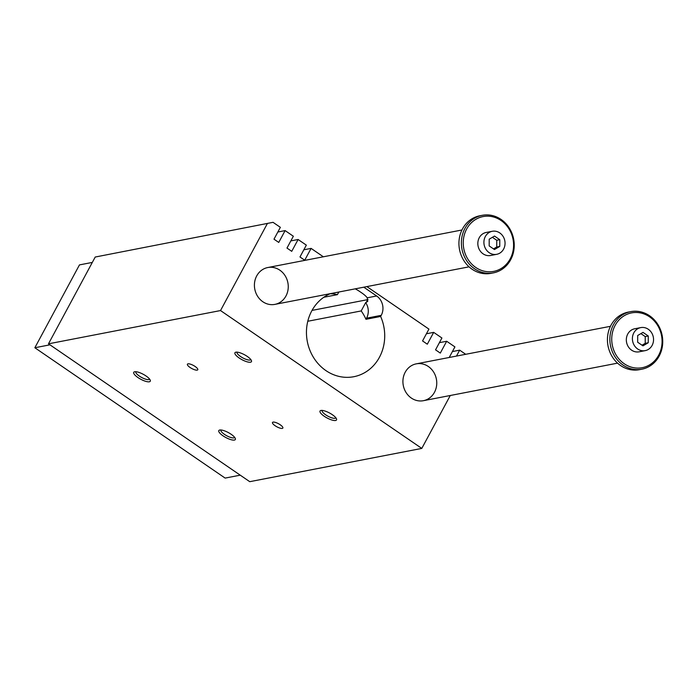 <?xml version="1.0" encoding="UTF-8"?>
<svg xmlns="http://www.w3.org/2000/svg" width="697" height="697" viewBox="0 0 697 697"><rect width="100%" height="100%" fill="white"/><g stroke="black" fill="none" stroke-linecap="round" stroke-linejoin="round"><path stroke-width="1.05" d="M48.485 343.821L249.753 481.679L421.79 448.415L220.522 310.557L48.485 343.821L95.219 257.036L273.041 222.326L95.219 257.036M449.208 357.483L454.914 346.897L446.672 341.26L439.406 342.663M446.672 341.26L440.304 353.091L435.547 349.833L441.915 338.001L433.682 332.364L427.313 344.196L422.556 340.938L428.925 329.106L366.866 286.598M365.969 319.296L380.64 316.455L381.242 315.34A14.071 12.642 79.1 0 0 376.633 295.981L367.249 297.802L367.746 301.392L365.681 302.611A14.071 12.642 -100.9 0 1 366.57 318.18L365.969 319.296A43.388 38.971 79.1 0 0 361.203 310.932L365.681 302.611M323.356 256.792L311.097 248.393L304.728 260.225L299.971 256.966L306.34 245.135L298.107 239.498L291.738 251.329L286.981 248.071L293.35 236.239L285.117 230.594L277.85 232.005M285.117 230.594L278.748 242.434L273.991 239.176L280.36 227.335L273.041 222.326M355.226 288.846A14.071 4.165 28.3 0 1 359.94 291.66L361.769 292.914A14.071 4.165 28.3 0 1 367.249 297.802M363.79 287.19L376.633 295.981M338.829 292.017L337.418 294.639A43.388 38.971 79.1 0 0 330.16 293.733M285.97 295.981A18.758 16.85 -100.9 0 1 274.897 304.38A18.758 16.85 -100.9 0 1 254.788 289.159A18.758 16.85 -100.9 0 1 267.779 267.535A18.758 16.85 -100.9 0 1 285.029 275.585A18.758 16.85 -100.9 0 1 285.97 295.981M434.475 392.298A18.758 16.85 -100.9 0 1 423.393 400.697A18.758 16.85 -100.9 0 1 403.293 385.476A18.758 16.85 -100.9 0 1 416.275 363.851A18.758 16.85 -100.9 0 1 433.525 371.902A18.758 16.85 -100.9 0 1 434.475 392.298M135.871 371.71A7.798 2.309 -151.7 0 0 135.854 371.736A7.798 2.309 -151.7 0 0 139.356 376.084A7.798 2.309 -151.7 0 0 149.585 379.124A7.798 2.309 -151.7 0 0 149.594 379.098M137.954 377.547A9.383 2.771 28.3 0 1 134.556 371.78A9.383 2.771 28.3 0 1 143.312 374.324A9.383 2.771 28.3 0 1 150.264 380.24A9.383 2.771 28.3 0 1 146.797 381.616A9.383 2.771 28.3 0 1 137.954 377.547M250.789 359.53A7.798 2.309 28.3 0 1 250.781 359.556A7.798 2.309 28.3 0 1 240.552 356.515A7.798 2.309 28.3 0 1 237.05 352.168A7.798 2.309 28.3 0 1 237.067 352.142M247.243 356.411A9.383 2.771 -151.7 0 0 235.752 352.212A9.383 2.771 -151.7 0 0 241.885 359.635A9.383 2.771 -151.7 0 0 251.46 360.671A9.383 2.771 -151.7 0 0 247.243 356.411M234.671 437.376A7.798 2.309 28.3 0 1 234.662 437.402A7.798 2.309 28.3 0 1 224.434 434.362A7.798 2.309 28.3 0 1 220.932 430.014A7.798 2.309 28.3 0 1 220.949 429.988M223.031 435.825A9.383 2.771 -151.7 0 0 231.874 439.894A9.383 2.771 -151.7 0 0 235.342 438.518A9.383 2.771 -151.7 0 0 228.398 432.602A9.383 2.771 -151.7 0 0 219.633 430.058A9.383 2.771 -151.7 0 0 223.031 435.825M322.145 410.42A7.798 2.309 -151.7 0 0 322.136 410.446A7.798 2.309 -151.7 0 0 325.63 414.785A7.798 2.309 -151.7 0 0 335.858 417.834A7.798 2.309 -151.7 0 0 335.876 417.808M332.33 414.689A9.383 2.771 28.3 0 1 336.538 418.949A9.383 2.771 28.3 0 1 326.963 417.912A9.383 2.771 28.3 0 1 320.829 410.489A9.383 2.771 28.3 0 1 332.33 414.689M195.143 366.491A5.89 1.742 -151.7 0 0 187.415 364.191A5.89 1.742 -151.7 0 0 191.771 368.513A5.89 1.742 -151.7 0 0 197.782 369.767A5.89 1.742 -151.7 0 0 195.143 366.491M280.22 424.769A5.89 1.742 28.3 0 1 282.86 428.045A5.89 1.742 28.3 0 1 276.857 426.791A5.89 1.742 28.3 0 1 272.492 422.469A5.89 1.742 28.3 0 1 280.22 424.769M368.016 299.571A14.071 4.165 28.3 0 1 367.737 299.632L312.021 310.409M307.778 321.265L361.203 310.932M380.64 316.455A43.388 38.971 -100.9 0 1 353.823 376.711A43.388 38.971 -100.9 0 1 308.266 345.485A43.388 38.971 -100.9 0 1 330.326 293.664M323.774 297.279L337.418 294.639M450.279 395.495L421.79 448.415M267.256 223.763L220.522 310.557M465.709 354.294L459.671 350.155L456.483 356.08M433.682 332.364L426.416 333.767M311.097 248.393L303.831 249.796M298.107 239.498L290.841 240.901M459.671 350.155L452.397 351.567M640.752 327.607L634.679 328.784A11.727 10.533 79.1 0 0 626.455 338.01A11.727 10.533 79.1 0 0 631.595 350.164A11.727 10.533 79.1 0 0 639.132 351.811L645.204 350.635A11.727 10.533 -100.9 0 1 637.668 348.988A11.727 10.533 -100.9 0 1 632.528 336.834A11.727 10.533 -100.9 0 1 640.752 327.607A11.727 10.533 -100.9 0 1 653.316 337.121A11.727 10.533 -100.9 0 1 645.204 350.635M624.268 363.773A27.906 25.066 79.1 0 0 662.08 341.478A27.906 25.066 79.1 0 0 624.364 315.645A27.906 25.066 79.1 0 0 624.268 363.773M92.326 262.412L79.458 264.904L34.85 347.751L225.14 478.09L240.238 475.171M648.271 335.998L648.262 342.741L642.965 345.86L637.677 342.244L637.694 335.501L642.991 332.382L648.271 335.998L645.239 336.59L640.9 333.619M648.262 342.741L645.222 343.325L645.239 336.59M642.015 345.215L645.222 343.325M489.172 252.671A11.727 10.533 -100.9 0 1 484.032 240.517A11.727 10.533 -100.9 0 1 492.256 231.291A11.727 10.533 -100.9 0 1 504.82 240.805A11.727 10.533 -100.9 0 1 496.708 254.318A11.727 10.533 -100.9 0 1 489.172 252.671M492.256 231.291L486.184 232.467A11.727 10.533 79.1 0 0 477.959 241.693A11.727 10.533 79.1 0 0 483.099 253.847A11.727 10.533 79.1 0 0 490.636 255.494L496.708 254.318M475.772 267.456A27.906 25.066 79.1 0 0 513.584 245.161A27.906 25.066 79.1 0 0 475.868 219.328A27.906 25.066 79.1 0 0 475.772 267.456M474.526 268.754A29.318 26.329 79.1 0 0 493.363 272.875A29.318 26.329 79.1 0 0 513.654 239.097A29.318 26.329 79.1 0 0 482.237 215.321A29.318 26.329 79.1 0 0 461.684 238.383A29.318 26.329 79.1 0 0 474.526 268.754M499.758 246.424L494.461 249.543L489.181 245.928L489.198 239.193L494.495 236.065L499.775 239.681L499.758 246.424L496.726 247.008L496.743 240.273L492.404 237.302M482.237 215.321L479.806 215.782A29.318 26.329 79.1 0 0 459.253 238.853A29.318 26.329 79.1 0 0 472.096 269.225A29.318 26.329 79.1 0 0 490.941 273.346L493.363 272.875M630.733 311.637L628.302 312.099A29.318 26.329 79.1 0 0 607.749 335.17A29.318 26.329 79.1 0 0 620.591 365.542A29.318 26.329 79.1 0 0 639.437 369.663L641.867 369.192A29.318 26.329 79.1 0 0 662.15 335.414A29.318 26.329 79.1 0 0 630.733 311.637A29.318 26.329 79.1 0 0 610.18 334.699A29.318 26.329 79.1 0 0 623.022 365.071A29.318 26.329 79.1 0 0 641.867 369.192M34.85 347.751L49.957 344.823M493.52 248.899L496.726 247.008M499.775 239.681L496.743 240.273M381.242 315.34L366.57 318.18M367.737 299.632L366.186 302.507M274.897 304.38L469.072 266.829M267.779 267.535L461.945 229.993M423.393 400.697L617.568 363.146M416.275 363.851L610.441 326.309"/></g></svg>
